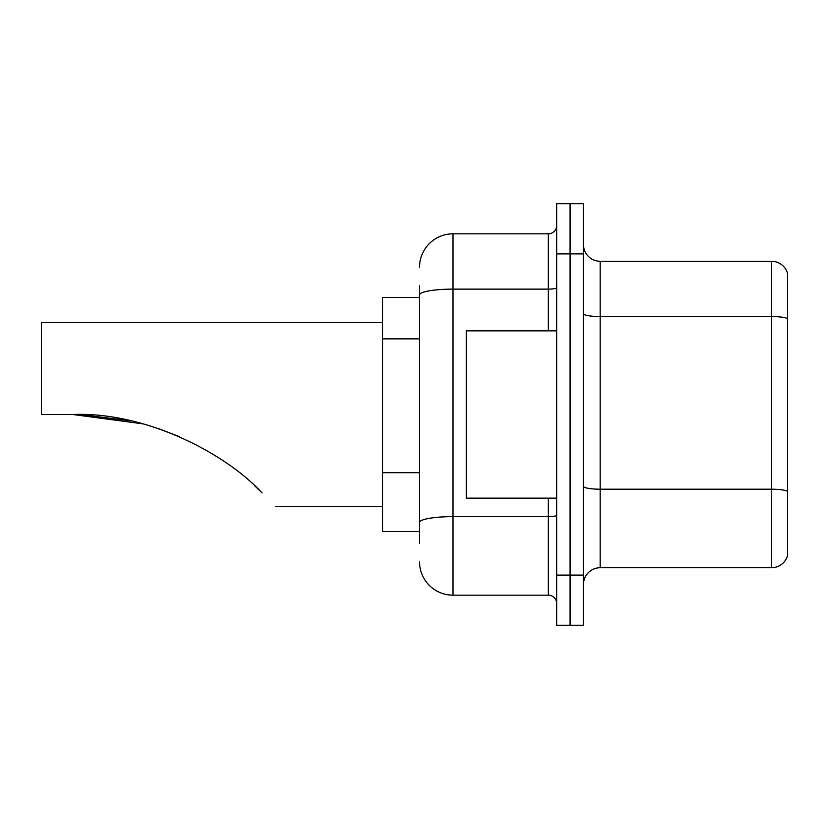 <?xml version="1.0" encoding="UTF-8"?>
<svg xmlns="http://www.w3.org/2000/svg" width="829" height="829" viewBox="0 0 829 829"><rect width="100%" height="100%" fill="white"/><g stroke="black" fill="none" stroke-linecap="round" stroke-linejoin="round"><path stroke-width="1.24" d="M419.515 297.404L382.718 297.404L382.718 531.596L419.515 531.596M419.515 543.306L419.515 285.694M556.694 575.098L556.694 625.284L570.072 625.284L570.072 575.098L570.072 625.284L583.461 625.284L583.461 575.098L570.072 575.098L570.072 253.902L570.072 575.098L556.694 575.098L556.694 253.902L570.072 253.902L570.072 203.716L570.072 253.902L583.461 253.902L583.461 575.098M583.461 253.902L583.461 203.716L556.694 203.716L556.694 253.902M419.515 267.29A33.461 33.461 0 0 1 452.976 233.83L452.976 595.17L548.332 595.17L548.332 498.146M452.976 233.83L548.332 233.83A8.363 8.363 0 0 0 556.694 225.467M556.694 603.533A8.363 8.363 0 0 0 548.332 595.17M452.976 595.17A33.461 33.461 0 0 1 419.515 561.71M583.461 584.466A16.725 16.725 0 0 1 600.186 567.73L771.488 567.73L771.488 261.27L600.186 261.27A16.725 16.725 0 0 1 583.461 244.534A16.725 16.725 0 0 0 600.186 261.27L600.186 567.73M787.55 273.311A16.725 16.725 0 0 0 771.488 261.27A16.725 16.725 0 0 1 787.55 273.311L787.55 555.689A16.725 16.725 0 0 1 771.488 567.73M787.55 318.885L787.55 491.296A16.725 2.901 180 0 0 771.488 489.203L600.186 489.203A16.725 2.901 0 0 1 583.461 486.291M73.916 414.5L127.811 420.22M158.432 428.572L179.582 436.738M130.609 420.821L81.118 414.635M142.857 423.837L72.776 414.5C144.246 411.567 224.472 452.209 262.037 492.892C279.984 510.84 279.984 510.84 262.037 492.892M382.718 322.491L41.45 322.491L41.45 414.5L72.776 414.5M254.576 485.711L260.586 491.452M556.694 330.854L466.354 330.854L466.354 498.146L556.694 498.146M419.515 338.874L382.718 338.874M419.515 472.696L382.718 472.696M556.694 515.182A8.363 1.451 0 0 1 548.332 516.633L452.976 516.633A33.461 5.813 180 0 0 419.515 522.446M419.515 294.937A33.461 5.813 180 0 1 452.976 289.124L548.332 289.124L548.332 233.83M548.332 330.854L548.332 289.124A8.363 1.451 0 0 0 556.694 287.673M787.55 318.647A16.725 2.901 180 0 0 771.488 316.564L600.186 316.564A16.725 2.901 0 0 1 583.461 313.652M275.653 506.509L382.718 506.509"/></g></svg>
